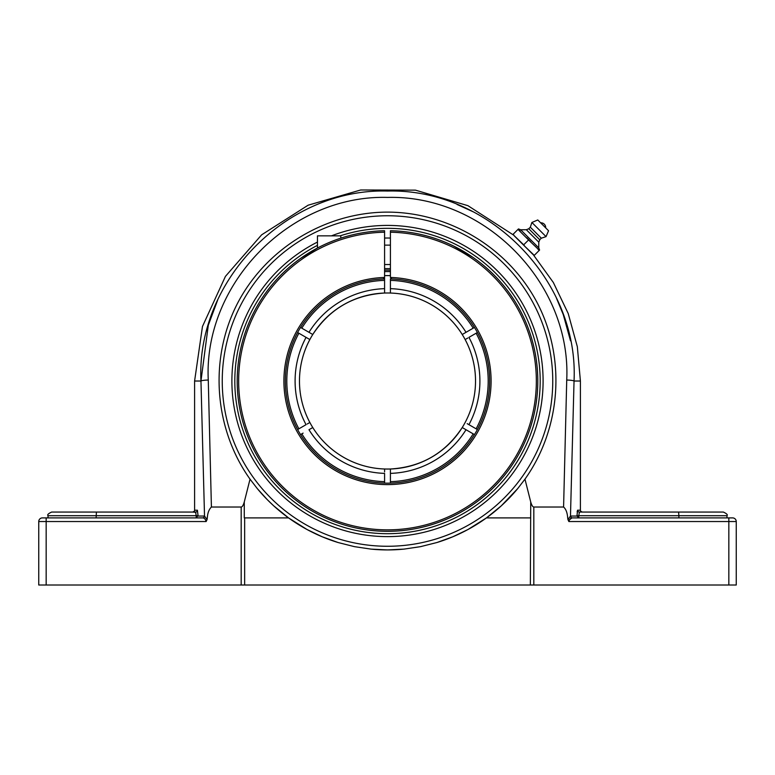 <?xml version="1.0" encoding="UTF-8"?>
<svg xmlns="http://www.w3.org/2000/svg" width="775" height="775" viewBox="0 0 775 775"><rect width="100%" height="100%" fill="white"/><g stroke="black" fill="none" stroke-linecap="round" stroke-linejoin="round"><path stroke-width="1.16" d="M579.012 517.894L576.949 516.043L570.623 516.043A1.85 1.812 -90 0 0 572.444 517.894L572.25 517.894A1.85 1.782 -90 0 1 570.477 516.063L567.939 519.579L568.869 521.536C569.48 519.26 570.613 518.039 572.25 517.894L728.839 517.894L728.839 521.536L736.25 521.536L736.25 585.018L736.25 521.536A3.652 3.652 0 0 0 732.598 517.894L728.839 517.894M577.143 511.81L577.578 510.202A1.85 1.841 -90 0 0 579.419 512.052L579.187 512.333M576.949 515.704L578.789 515.704L579.419 512.052L582.257 512.052C580.514 511.18 579.894 510.56 580.407 510.202L577.578 510.202L576.949 516.043M571.843 517.971L569.16 520.044M569.15 520.054L568.86 521.498M371.012 549.117A168.902 168.902 0 0 0 387.5 549.921L371.041 549.117L354.475 546.656L338.084 542.529L322.197 536.784L307.036 529.519L288.542 517.894L244.27 517.894L244.27 501.987C243.292 505.31 242.255 506.995 241.18 507.024L211.41 507.024L208.272 380.031C203.418 283.679 290.267 194.583 387.587 197.412C485.014 194.864 571.466 283.534 566.728 380.031A7.411 0.988 1.3 0 1 574.042 381.019L570.477 516.063M678.871 517.894L678.871 515.704L726.989 515.704C727.919 514.823 726.708 513.612 723.337 512.052L678.609 512.052L678.871 515.704L578.789 515.704L578.789 517.884M566.728 380.031L563.59 507.024C565.934 509.068 567.3 512.692 567.697 517.894L567.939 519.579M195.813 512.333L192.743 512.052L195.581 512.052A1.85 1.841 90 0 0 197.422 510.202L194.593 510.202C195.106 510.56 194.486 511.18 192.743 512.052M82.528 512.052L195.581 512.052L196.211 515.704L198.051 515.704L197.422 510.202M195.988 517.894L198.051 515.704M202.556 517.894A1.85 1.812 90 0 0 204.377 516.043L198.051 516.043M155.484 517.894L202.75 517.894A1.85 1.782 90 0 0 204.523 516.063L200.958 381.019L208.301 325.209L217.688 300.002M195.581 512.052L96.391 512.052L96.129 517.894L42.402 517.894A3.652 3.652 0 0 0 38.75 521.536L38.75 585.018L38.75 521.536L46.161 521.536L46.161 517.894L202.75 517.894C204.387 518.039 205.52 519.26 206.131 521.536L207.061 519.579L204.523 516.063M96.391 512.052L51.663 512.052C48.292 513.612 47.081 514.823 48.011 515.704L196.211 515.704L196.211 517.884M579.419 512.052L678.609 512.052L579.419 512.052M732.598 517.894A3.652 3.652 0 0 1 736.25 521.536A3.652 3.652 0 0 0 732.598 517.894M257.29 488.589A168.902 168.902 0 0 0 338.094 542.529M288.542 517.894L273.662 505.794L267.278 499.652L257.3 488.608L250.034 479.153C214.016 428.604 208.969 358.932 237.324 303.713C265.786 248.542 325.423 212.176 387.5 212.118C449.577 212.176 509.214 248.542 537.676 303.713C566.031 358.932 560.984 428.604 524.966 479.153L517.7 488.608L501.338 505.794L486.458 517.894L467.964 529.519L452.803 536.784L436.916 542.529L420.525 546.656L403.959 549.117L387.5 549.921A168.902 168.902 0 0 0 403.988 549.117M436.906 542.529A168.902 168.902 0 0 0 517.71 488.589M331.468 235.852A155.601 155.601 0 0 1 540.466 352.518A155.601 155.601 0 0 1 387.5 536.62A155.601 155.601 0 0 1 317.459 242.071M568.869 521.536L728.839 521.536L728.839 585.018L736.25 585.018M728.839 585.018L533.82 585.018L533.82 507.024C532.745 506.995 531.708 505.31 530.73 501.987L524.966 479.153M530.73 501.987L530.342 585.018L533.82 585.018M530.342 585.018L244.658 585.018L244.658 517.894M38.75 585.018L244.658 585.018M207.061 519.579L207.303 517.894C207.603 513.05 208.979 509.427 211.41 507.024M250.034 479.153L244.27 501.987M563.59 507.024L533.82 507.024M580.407 510.202L580.407 381.019L574.042 381.019C578.915 280.589 488.938 188.383 387.587 191.037C286.353 188.093 195.968 280.734 200.958 381.019A7.411 0.988 -1.3 0 1 208.272 380.031M457.056 204.455L472.973 211.701M556.518 298.307L563.26 314.573L570.497 340.797M532.687 254.181L514.183 235.765M530.342 517.894L486.458 517.894M539.594 250.044L538.751 247.855L520.664 229.768L526.341 229.729L528.753 228.761L530.323 227.191L531.892 222.473L537.782 219.974L548.545 230.737L546.046 236.627L541.328 238.196L539.758 239.766L538.79 242.178L538.751 247.855M539.119 250.519L537.278 248.291L539.119 250.519L534.266 255.372L524.917 246.421L523.706 244.813L528.56 239.959L537.278 248.291M532.658 254.161L534.266 255.372M513.147 234.253L514.358 235.862L513.147 234.253L518 229.4L528.56 239.959M519.599 230.621L518.475 228.925L518 229.4M523.706 244.813L514.358 235.862M514.222 235.726L523.512 245.007M524.917 246.421L522.098 243.602M518.475 228.925L520.664 229.768M530.158 241.18L527.339 238.361M530.788 241.8L526.719 237.731M539.313 250.325L537.898 248.92M520.228 231.241L518.194 229.206M545.687 227.879L540.64 222.832A4.718 4.718 0 0 1 545.687 227.869M538.79 242.178L526.341 229.729M539.758 239.766L528.753 228.761M541.328 238.196L530.323 227.191M546.046 236.627L531.892 222.473M548.545 230.737L537.782 219.974M340.806 238.157L340.806 235.852L317.459 235.852L317.459 248.039L300.516 258.453M237.198 381.019A150.302 150.302 0 0 0 386.531 531.311A150.302 150.302 0 0 0 537.782 382.966A150.302 150.302 0 0 0 390.416 230.747L390.416 277.46A103.608 103.608 0 0 1 476.732 433.661A103.608 103.608 0 0 1 298.268 433.661A103.608 103.608 0 0 1 384.584 277.46L384.584 230.747A150.302 150.302 0 0 0 237.198 381.019M451.709 245.123L452.348 245.433L451.709 245.123M453.598 246.033L472.605 257.135L453.598 246.033M478.504 261.398L479.58 262.231L478.504 261.398M390.416 232.209A148.839 148.839 0 0 1 515.908 456.281A148.839 148.839 0 0 1 259.092 456.281A148.839 148.839 0 0 1 384.584 232.209M390.416 277.46L391.879 278.971A102.145 102.145 0 0 1 489.606 383.935A102.145 102.145 0 0 1 386.037 483.154A102.145 102.145 0 0 1 285.355 381.019A102.145 102.145 0 0 1 383.121 278.971L384.584 277.46L384.584 278.913A102.145 102.145 0 0 0 300.535 327.438L312.771 334.5A88.03 88.03 0 0 1 384.584 293.037L384.584 278.913M390.416 268.673A112.385 112.385 0 0 0 384.584 268.673M390.416 238.051A143.007 143.007 0 0 0 384.584 238.051M390.416 275.638A105.419 105.419 0 0 0 384.584 275.638M462.636 334.267L473.167 328.193M303.103 433.118L300.535 434.601M384.584 271.618A109.44 109.44 0 0 1 390.416 271.618M308.973 332.31A92.399 92.399 0 0 1 384.584 288.658L384.584 292.785M307.2 424.012L308.973 422.985M297.619 429.544L306.057 424.671A92.399 92.399 0 0 1 306.057 337.367L297.619 332.494M474.465 434.601L462.229 427.538A88.03 88.03 0 0 1 299.47 381.019A88.03 88.03 0 0 0 397.032 468.526A88.03 88.03 0 0 1 309.845 339.557L306.057 337.367M467.8 338.026L466.017 339.053M477.381 332.494L468.943 337.367A92.399 92.399 0 0 1 468.943 424.671L468.177 424.225M384.584 471.859L384.584 469.001M384.584 483.125L384.584 473.38A92.399 92.399 0 0 1 308.973 429.728L312.364 427.771M391.879 278.971A102.145 102.145 0 0 0 390.416 278.913L390.416 280.376A100.682 100.682 0 0 1 473.196 328.174L474.465 327.438M390.416 290.179L390.416 288.658A92.399 92.399 0 0 1 466.027 332.31L465.823 332.427M390.416 280.376L390.416 293.037A88.03 88.03 0 0 1 462.229 427.538A88.03 88.03 0 0 1 390.416 469.001L390.416 473.38L390.416 469.001C421.309 467.112 445.267 453.259 462.307 427.422M308.256 338.636L308.896 339.004M309.332 339.256L309.835 339.547A88.03 88.03 0 0 1 312.771 334.5M467.17 423.644L477.381 429.544M312.693 334.616C329.733 308.779 353.691 294.926 384.584 293.037A88.03 88.03 0 0 1 462.229 334.5M301.804 328.174A100.682 100.682 0 0 1 384.584 280.376M476.121 333.221A100.682 100.682 0 0 1 476.121 428.817M473.196 433.864A100.682 100.682 0 0 1 390.416 481.662L390.416 483.125M384.584 481.662A100.682 100.682 0 0 1 301.804 433.864M298.879 428.817A100.682 100.682 0 0 1 298.879 333.221M466.027 429.728A92.399 92.399 0 0 1 390.416 473.38L390.416 481.662M390.416 270.155A110.903 110.903 0 0 0 384.584 270.155M405.538 467.18A88.03 88.03 0 0 0 452.968 439.871A88.03 88.03 0 0 1 405.538 467.18M458.538 433.002A88.03 88.03 0 0 0 377.968 293.512A88.03 88.03 0 0 1 458.538 433.002M369.462 294.858A88.03 88.03 0 0 0 322.032 322.168A88.03 88.03 0 0 1 369.462 294.858M299.47 381.019A88.03 88.03 0 0 1 316.462 329.036A88.03 88.03 0 0 0 299.47 381.019A88.03 88.03 0 0 1 309.845 339.557M340.167 235.852A152.685 152.685 0 0 1 530.139 435.482A152.685 152.685 0 0 1 285.743 494.847A152.685 152.685 0 0 1 317.459 245.346M38.75 521.536A3.652 3.652 0 0 1 42.402 517.894M46.161 585.018L46.161 521.536L206.131 521.536M387.5 546.268A165.249 165.249 0 0 1 244.387 298.394A165.249 165.249 0 0 1 530.613 298.394A165.249 165.249 0 0 1 387.5 546.268M241.18 507.024L241.18 585.018M200.958 381.019L194.593 381.019L202.469 326.469L225.438 276.375L261.64 234.825L308.121 205.201L360.704 189.982L415.448 190.146L467.926 205.675L513.961 235.338M48.011 517.894L48.011 515.704M726.989 517.894L726.989 515.704M580.407 381.019L577.336 346.725L568.211 313.517L553.331 282.468L533.171 254.558M194.593 510.202L194.593 381.019M384.584 264.527L390.416 264.527M384.584 245.123L390.416 245.123"/></g></svg>
